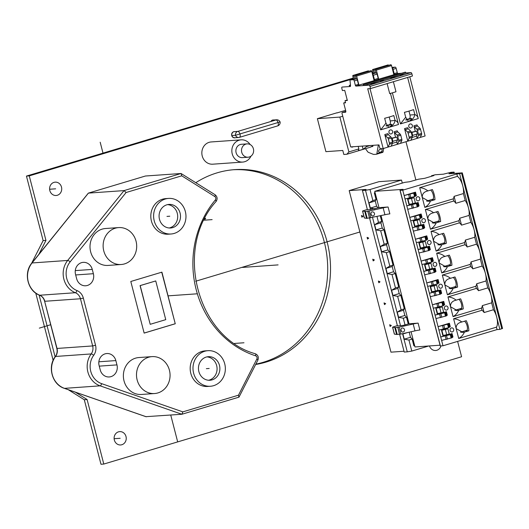 <?xml version="1.0" encoding="UTF-8"?>
<svg xmlns="http://www.w3.org/2000/svg" width="529" height="529" viewBox="0 0 529 529"><rect width="100%" height="100%" fill="white"/><g stroke="black" fill="none" stroke-linecap="round" stroke-linejoin="round"><path stroke-width="0.79" d="M456.818 173.955L459.628 173.757L462.174 172.864L448.969 173.776L453.948 172.104L450.959 172.315L443.315 174.193L435.175 174.768L431.505 175.74L433.846 175.575L424.708 178.319L418.545 179.199L409.618 181.745L404.705 182.36L374.757 191.339L403.072 189.342L400.003 190.334L402.754 190.169L456.818 173.955L457.44 176.355L419.715 187.669L422.261 197.529L428.966 201.258L430.52 201.013C429.31 203.771 427.406 205.893 424.807 207.381L422.261 197.529C422.069 194.017 423.888 191.829 427.73 190.949L427.908 190.903C425.481 188.965 422.75 187.888 419.715 187.669M502.424 328.476L499.872 329.369L497.062 329.574L443.004 345.781L402.754 190.169M443.004 345.781L440.247 345.953L400.003 190.334M440.049 345.192L415.001 346.958L411.073 331.762M420.952 218.232L420.059 214.787L409.796 217.393L421.144 213.994L420.41 214.271L421.302 217.717L420.952 218.232L410.689 220.831M418.161 202.462L406.814 205.867L416.349 203.546L418.161 202.462L419.047 205.907L417.97 206.7L407.707 209.305M415.298 196.378L414.405 192.94L404.149 195.545L415.49 192.139L414.762 192.424L415.649 195.862L415.298 196.378L405.035 198.983M424.807 207.381L453.201 198.864L453.756 201.007L425.362 209.524L427.915 219.376L434.613 223.106L436.174 222.861C434.957 225.618 433.053 227.741 430.461 229.229L427.915 219.376C427.716 215.872 429.541 213.676 433.377 212.797L433.562 212.757C431.128 210.82 428.397 209.742 425.362 209.524M430.461 229.229L458.848 220.719L459.403 222.854L431.016 231.371L433.562 241.224L440.267 244.96L441.827 244.715C440.611 247.473 438.706 249.595 436.114 251.083L433.562 241.224C433.37 237.719 435.188 235.524 439.03 234.645L439.209 234.605C436.782 232.667 434.051 231.59 431.016 231.371M436.114 251.083L464.502 242.566L465.057 244.709L436.663 253.219L439.215 263.078L445.914 266.808L447.474 266.563C446.264 269.321 444.36 271.443 441.761 272.931L439.215 263.078C439.017 259.567 440.842 257.378 444.677 256.499L444.863 256.453C442.436 254.515 439.698 253.437 436.663 253.219M441.761 272.931L470.155 264.414L470.704 266.556L442.317 275.073L444.863 284.926L451.568 288.655L453.128 288.411C451.911 291.168 450.007 293.291 447.415 294.779L444.863 284.926C444.671 281.421 446.496 279.226 450.331 278.347L450.51 278.307C448.083 276.369 445.352 275.292 442.317 275.073M447.415 294.779L475.802 286.268L476.358 288.404L447.964 296.921L450.516 306.774L457.215 310.51L458.775 310.265C457.565 313.023 455.661 315.145 453.062 316.633L450.516 306.774C450.324 303.269 452.143 301.074 455.978 300.194L456.163 300.155C453.737 298.217 451.006 297.139 447.964 296.921M453.062 316.633L481.456 308.116L482.005 310.258L453.618 318.769L456.163 328.628L462.868 332.357L464.429 332.113C463.212 334.87 461.308 336.993 458.716 338.481L456.163 328.628C455.972 325.117 457.797 322.928 461.632 322.049L461.817 322.002C459.384 320.065 456.653 318.987 453.618 318.769M458.716 338.481L496.44 327.167L497.062 329.574M452.064 333.561L440.723 336.966L450.252 334.645L452.064 333.561L452.956 337.006L451.872 337.8L441.609 340.405M449.2 327.477L448.314 324.039L438.052 326.644L449.392 323.239L448.665 323.523L449.557 326.968L449.2 327.477L438.944 330.083M446.416 311.713L435.069 315.119L444.605 312.798L446.416 311.713L447.303 315.152L446.225 315.952L435.962 318.557M443.553 305.63L442.661 302.191L432.398 304.79L443.745 301.391L443.018 301.675L443.904 305.114L443.553 305.63L433.291 308.235M440.763 289.866L429.422 293.264L438.951 290.943L440.763 289.866L441.655 293.304L440.571 294.104L430.308 296.709M437.9 283.782L437.014 280.337L426.751 282.942L438.091 279.543L437.364 279.821L438.257 283.266L437.9 283.782L427.637 286.387M435.109 268.011L423.769 271.417L433.304 269.096L435.109 268.011L436.002 271.456L434.917 272.25L424.661 274.855M432.253 261.928L431.36 258.489L421.097 261.095L432.444 257.689L431.71 257.973L432.603 261.419L432.253 261.928L421.99 264.533M429.462 246.164L418.115 249.569L423.941 248.359L428.378 246.964L429.462 246.164L430.348 249.602L429.27 250.402L419.008 253.007M426.599 240.08L425.713 236.642L415.45 239.24L426.791 235.841L426.063 236.126L426.949 239.564L426.599 240.08L416.336 242.685M423.808 224.316L412.468 227.715L422.003 225.394L423.808 224.316L424.701 227.754L423.617 228.554L413.354 231.16M427.505 243.042A2.043 1.851 -94 0 1 430.97 241.687A2.043 1.851 -94 0 1 429.793 244.477A2.043 1.851 -94 0 1 427.505 243.042M431.373 286.235L436.63 285.111L437.966 290.269L435.4 291.043L434.064 285.878L436.63 285.111M444.453 308.592A2.043 1.851 -94 0 1 447.924 307.237A2.043 1.851 -94 0 1 446.747 310.027A2.043 1.851 -94 0 1 444.453 308.592M441.867 330.261L445.775 328.959L447.931 328.807L449.266 333.971L446.701 334.738L443.203 335.426L441.867 330.261L447.931 328.807M450.106 330.446A2.043 1.851 -94 0 1 453.571 329.084A2.043 1.851 -94 0 1 452.394 331.881A2.043 1.851 -94 0 1 450.106 330.446M437.027 308.083L442.284 306.959L437.014 308.043M438.805 286.744A2.043 1.851 -94 0 1 442.27 285.382A2.043 1.851 -94 0 1 441.093 288.179A2.043 1.851 -94 0 1 438.805 286.744M424.913 264.712L428.821 263.409L430.976 263.257L432.312 268.421L429.753 269.188L426.248 269.876L424.913 264.712L430.976 263.257M436.716 263.826A2.043 1.851 -94 0 1 434.937 266.404A2.043 1.851 -94 0 1 434.289 262.437A2.043 1.851 -94 0 1 436.716 263.826M419.259 242.864L425.329 241.409L426.665 246.574L420.595 248.022L419.259 242.864L418.889 242.89L420.072 242.533M420.059 242.494L425.329 241.409M413.612 221.016L419.676 219.561L421.011 224.719L414.948 226.174L413.612 221.016L413.235 221.043L414.419 220.686M414.412 220.646L419.676 219.561M407.958 199.162L407.588 199.188L408.924 204.353L409.294 204.326L407.958 199.162L411.463 198.481L412.799 203.639L415.364 202.871L414.028 197.707L408.772 198.831M416.197 199.34A2.043 1.851 -94 0 1 419.669 197.985A2.043 1.851 -94 0 1 418.492 200.782A2.043 1.851 -94 0 1 416.197 199.34M421.851 221.195A2.043 1.851 -94 0 1 425.316 219.833A2.043 1.851 -94 0 1 424.146 222.63A2.043 1.851 -94 0 1 421.851 221.195M421.144 213.994L422.03 217.432L421.302 217.717M420.059 214.787L420.41 214.271M415.49 192.139L416.383 195.585L415.649 195.862M414.405 192.94L414.762 192.424M459.628 173.757L499.872 329.369M457.44 176.355A11.149 4.602 73.3 0 1 462.796 186.016A11.149 4.602 73.3 0 1 463.417 193.568L465.209 200.491L455.872 203.295A11.149 4.602 73.3 0 0 453.756 201.007M458.848 220.719A11.149 4.602 73.3 0 0 459.734 218.219L469.064 215.415L470.856 222.345A11.149 4.602 73.3 0 1 474.096 229.712A11.149 4.602 73.3 0 1 474.718 237.27L476.51 244.193A11.149 4.602 73.3 0 1 479.75 251.566A11.149 4.602 73.3 0 1 480.365 259.117L471.035 261.915A11.149 4.602 73.3 0 1 470.155 264.414M476.51 244.193L467.173 246.99A11.149 4.602 73.3 0 0 465.057 244.709M444.863 256.453L449.306 255.123A11.149 4.602 -106.7 0 1 451.925 265.227L447.474 266.563M480.365 259.117L482.157 266.041A11.149 4.602 73.3 0 1 485.404 273.414A11.149 4.602 73.3 0 1 486.019 280.972L476.682 283.769A11.149 4.602 73.3 0 1 475.802 286.268M482.157 266.041L472.827 268.844A11.149 4.602 73.3 0 0 470.704 266.556M450.51 278.307L454.96 276.971A11.149 4.602 -106.7 0 1 457.572 287.082L453.128 288.411M486.019 280.972L487.811 287.895A11.149 4.602 73.3 0 1 491.051 295.261A11.149 4.602 73.3 0 1 491.672 302.819L482.336 305.617A11.149 4.602 73.3 0 1 481.456 308.116M487.811 287.895L478.474 290.692A11.149 4.602 73.3 0 0 476.358 288.404M456.163 300.155L460.607 298.819A11.149 4.602 -106.7 0 1 463.225 308.929L458.775 310.265M491.672 302.819L493.458 309.743A11.149 4.602 73.3 0 1 496.705 317.116A11.149 4.602 73.3 0 1 496.44 327.167M493.458 309.743L484.128 312.546A11.149 4.602 73.3 0 0 482.005 310.258M461.817 322.002L466.261 320.673A11.149 4.602 -106.7 0 1 468.873 330.777L464.429 332.113M460.435 332.192L467.133 330.182M468.873 330.777L466.188 330.969A5.237 2.162 73.3 0 0 466.386 330.936A5.237 2.162 73.3 0 0 467.259 326.525A5.237 2.162 73.3 0 0 464.528 321.189M450.179 264.632L443.481 266.642M451.925 265.227L449.24 265.419A5.237 2.162 73.3 0 0 449.438 265.386A5.237 2.162 73.3 0 0 450.305 260.976A5.237 2.162 73.3 0 0 447.574 255.639M455.833 286.48L449.134 288.49M457.572 287.082L454.887 287.267A5.237 2.162 73.3 0 0 455.085 287.234A5.237 2.162 73.3 0 0 455.958 282.823A5.237 2.162 73.3 0 0 453.227 277.494M461.48 308.334L454.781 310.338M463.225 308.929L460.541 309.121A5.237 2.162 73.3 0 0 460.739 309.081A5.237 2.162 73.3 0 0 461.605 304.678A5.237 2.162 73.3 0 0 458.874 299.341M438.878 220.93L432.18 222.94M436.174 222.861L440.624 221.532L437.939 221.717A5.237 2.162 73.3 0 0 438.131 221.684A5.237 2.162 73.3 0 0 439.004 217.274A5.237 2.162 73.3 0 0 436.273 211.944M440.624 221.532A11.149 4.602 -106.7 0 0 438.005 211.421L433.562 212.757M465.209 200.491A11.149 4.602 73.3 0 1 468.449 207.864A11.149 4.602 73.3 0 1 469.064 215.415M463.417 193.568L454.08 196.365L455.872 203.295M454.08 196.365A11.149 4.602 73.3 0 1 453.201 198.864M427.908 190.903L432.358 189.574A11.149 4.602 -106.7 0 1 434.97 199.678L430.52 201.013M433.225 199.083L426.526 201.093M434.97 199.678L432.286 199.869A5.237 2.162 73.3 0 0 432.484 199.83A5.237 2.162 73.3 0 0 433.357 195.426A5.237 2.162 73.3 0 0 430.619 190.09M470.856 222.345L461.526 225.142A11.149 4.602 73.3 0 0 459.403 222.854M439.209 234.605L443.659 233.269A11.149 4.602 -106.7 0 1 446.271 243.38L441.827 244.715M474.718 237.27L465.381 240.067A11.149 4.602 73.3 0 1 464.502 242.566M465.381 240.067L467.173 246.99M444.532 242.778L437.827 244.788M446.271 243.38L443.586 243.571A5.237 2.162 73.3 0 0 443.785 243.532A5.237 2.162 73.3 0 0 444.658 239.121A5.237 2.162 73.3 0 0 441.92 233.792M459.734 218.219L461.526 225.142M482.336 305.617L484.128 312.546M476.682 283.769L478.474 290.692M471.035 261.915L472.827 268.844M449.392 323.239L450.285 326.684L449.557 326.968M448.314 324.039L448.665 323.523M443.745 301.391L444.631 304.83L443.904 305.114M442.661 302.191L443.018 301.675M438.091 279.543L438.984 282.982L438.257 283.266M437.014 280.337L437.364 279.821M432.444 257.689L433.33 261.134L432.603 261.419M431.36 258.489L431.71 257.973M426.791 235.841L427.683 239.28L426.949 239.564M425.713 236.642L426.063 236.126M430.566 286.566L430.189 286.592L431.525 291.75L431.895 291.724L430.566 286.566L434.064 285.878M435.4 291.043L431.895 291.724M430.189 286.592L431.36 286.196M441.49 330.288L442.826 335.452L443.203 335.426M446.701 334.738L445.365 329.58M442.284 306.959L443.613 312.123L441.054 312.89L439.718 307.726M441.054 312.89L437.549 313.571L436.213 308.414M435.836 308.44L437.172 313.598L437.549 313.571M424.536 264.738L425.871 269.902L426.248 269.876M429.753 269.188L428.417 264.031M424.099 247.341L422.764 242.176M418.889 242.89L420.224 248.048L420.595 248.022M418.446 225.493L417.116 220.328M413.235 221.043L414.571 226.2L414.948 226.174M411.463 198.481L414.028 197.707M412.799 203.639L409.294 204.326M407.588 199.188L408.758 198.792M431.505 175.74L431.631 176.236M381.039 215.627L409.01 323.774L403.098 325.414L400.506 325.692L372.542 217.545M374.757 191.339L378.976 207.639L370.472 209.557L365.493 190.288L370.009 189.521L372.866 200.557L368.997 202.871L370.346 208.076L374.79 208.895M367.338 209.438L362.729 210.965L364.765 211.448A8.92 0.747 -14.5 0 0 365.407 211.448L368.984 211.064L383.155 207.871A8.92 0.747 165.5 0 1 388.081 206.998L378.976 207.639M397.372 325.566L392.763 327.094L394.799 327.577A8.92 0.747 -14.5 0 0 395.441 327.577L399.018 327.193L413.189 323.999A8.92 0.747 165.5 0 1 418.115 323.133L409.01 323.774M388.081 206.998L389.86 213.881A8.92 0.747 -14.5 0 0 384.933 214.754L367.186 218.325A8.92 0.747 165.5 0 1 366.544 218.325L364.322 217.994L362.544 211.111M370.829 212.962A2.043 1.904 62.8 0 1 373.5 212.162A2.043 1.904 62.8 0 1 374.241 215.038A2.043 1.904 62.8 0 1 371.477 215.468L370.829 212.962A1.574 0.549 77.3 0 0 370.935 214.324A1.574 0.549 77.3 0 0 371.477 215.468M369.592 218.153L397.458 325.904L400.506 325.692M376.998 216.54L378.513 222.405L374.651 224.719L380.906 222.841L382.255 228.045L383.889 229.831L387.373 243.294L384.166 244.253L380.298 246.574L386.56 244.696L387.902 249.9L389.542 251.678L393.027 265.141L389.813 266.107L385.952 268.421L392.207 266.543L393.556 271.747L395.196 273.533L398.674 286.996L395.467 287.955L391.599 290.269L392.948 295.473L397.636 296.346L401.114 309.809L397.253 312.123L403.515 310.245L404.857 315.449L406.497 317.228L408.249 323.999M383.889 229.831L380.682 230.796L375.993 229.923L374.651 224.719M380.682 230.796L384.166 244.253M389.542 251.678L386.335 252.644L381.647 251.778L380.298 246.574M386.335 252.644L389.813 266.107M395.196 273.533L391.982 274.491L387.294 273.625L385.952 268.421M391.982 274.491L395.467 287.955M406.497 317.228L403.29 318.193L398.595 317.327L397.253 312.123M403.29 318.193L405.035 324.965M403.891 333.376L402.9 333.971L404.249 339.175L408.937 340.041L412.144 339.082L413.89 345.814L414.65 345.582M402.576 333.673L407.27 351.838L411.793 351.077L408.937 340.041M365.493 190.288L362.438 190.506L367.424 209.775L370.472 209.557M407.27 351.838L404.222 352.056L399.626 334.288M362.438 190.506L366.055 189.422L349.186 190.612L390.964 352.162L404.011 351.243M418.115 323.133L419.894 330.01A8.92 0.747 -14.5 0 0 414.967 330.883L400.797 334.077L397.219 334.46A8.92 0.747 165.5 0 1 396.578 334.46L394.356 334.123L392.578 327.239M411.793 351.077L428.761 345.986M367.093 237.342L368.72 238.11L367.543 239.075L367.093 237.342M389.694 324.746L391.328 325.507L390.144 326.472L389.694 324.746M384.047 302.892L385.674 303.659L384.49 304.625L384.047 302.892M378.394 281.044L380.02 281.812L378.843 282.77L378.394 281.044M372.74 259.19L374.373 259.957L373.19 260.923L372.74 259.19M361.439 215.495L363.073 216.255L361.889 217.221L361.439 215.495M370.009 189.521L401.511 180.078L379.015 181.665L349.186 190.612M255.666 364.488A98.09 88.945 86 0 0 266.008 362.107A98.09 88.945 86 0 0 329.124 251.44A98.09 88.945 86 0 0 234.631 169.637A98.09 88.945 86 0 0 217.069 172.857A98.09 88.945 86 0 0 195.829 182.67M38.855 254.363L45.95 240.397L43.133 240.596L26.45 176.078L29.26 175.879L45.95 240.397M373.209 72.724L372.158 73.042M353.451 78.649L29.26 175.879M75.323 392.154L87.106 399.54L103.79 464.059L461.592 356.751L457.618 341.397M415.88 179.999L405.981 141.719M53.991 182.366A6.685 6.064 86 0 0 49.686 189.911A6.685 6.064 86 0 0 56.127 195.492A6.685 6.064 86 0 0 57.324 195.274A6.685 6.064 86 0 0 61.629 187.729A6.685 6.064 86 0 0 55.188 182.148A6.685 6.064 86 0 0 53.991 182.366M429.469 345.933A6.685 6.064 86 0 0 435.665 350.482A6.685 6.064 86 0 0 436.861 350.264A6.685 6.064 86 0 0 440.974 345.926M118.509 431.836A6.685 6.064 86 0 0 114.204 439.381A6.685 6.064 86 0 0 120.645 444.962A6.685 6.064 86 0 0 121.842 444.737A6.685 6.064 86 0 0 126.147 437.192A6.685 6.064 86 0 0 119.706 431.618A6.685 6.064 86 0 0 118.509 431.836M250.131 144.536A11.149 10.111 86 0 0 241.164 139.835L211.164 141.951A11.149 10.111 86 0 0 209.167 142.314A11.149 10.111 86 0 0 201.999 154.891A11.149 10.111 86 0 0 212.731 164.188L242.732 162.072A11.149 10.111 86 0 0 244.729 161.702A11.149 10.111 86 0 0 250.951 156.154M273.764 119.99A3.121 2.83 86 0 0 270.874 121.498M234.869 131.655A3.121 2.83 86 0 0 231.662 135.245A3.121 2.83 86 0 0 235.293 137.725M345.602 110.33L337.013 112.928M336.98 112.789L317.38 118.668L325.91 151.658L342.785 150.467L343.817 154.468L346.865 154.25L348.889 151.922L339.876 117.081L317.38 118.668M145.951 416.667L181.883 414.26L100.113 385.839L64.485 388.359L146.262 416.773M87.106 399.54L84.29 399.739L68.294 389.714M84.29 399.739L100.979 464.257L103.79 464.059M373.051 72.129L372.006 72.44M353.293 78.054L26.45 176.078M31.522 263.462L43.133 240.596M53.151 360.342L35.767 293.126M55.115 356.87L39.12 295.03M233.223 169.749A98.09 88.945 -94 0 1 326.433 252.406A98.09 88.945 -94 0 1 263.197 362.305A98.09 88.945 -94 0 1 255.838 364.144M214.794 196.537A2.228 0.787 -57.9 0 0 215.038 194.712L181.063 173.499L181.751 175.826L214.794 196.537A2.228 2.023 -94 0 1 215.31 199.988A94.969 86.115 86 0 0 255.606 355.819A2.228 2.023 -94 0 1 256.823 359.059A2.228 0.516 -153.1 0 1 257.874 360.137L238.982 397.147L181.883 414.26L182.836 411.873L238.48 395.183L238.903 397.16L182.055 414.207M168.539 198.415L165.722 198.613A17.834 16.174 86 0 0 162.529 199.202A17.834 16.174 86 0 0 151.056 219.323A17.834 16.174 86 0 0 168.235 234.195L171.052 233.997A17.834 16.174 -94 0 1 153.866 219.125A17.834 16.174 -94 0 1 165.346 199.003A17.834 16.174 -94 0 1 168.539 198.415A17.834 16.174 -94 0 1 185.719 213.286A17.834 16.174 -94 0 1 174.246 233.408A17.834 16.174 -94 0 1 171.052 233.997M76.652 278.723A9.588 8.695 86 0 0 85.685 285.772A9.588 8.695 86 0 0 87.404 285.462A9.588 8.695 86 0 0 93.375 273.705L92.264 269.406A9.588 8.695 86 0 0 83.225 262.351A9.588 8.695 86 0 0 75.541 274.419L76.652 278.723M207.917 350.681L205.1 350.879A17.834 16.174 86 0 0 201.906 351.461A17.834 16.174 86 0 0 190.433 371.583A17.834 16.174 86 0 0 207.613 386.454L210.43 386.256A17.834 16.174 -94 0 1 193.244 371.384A17.834 16.174 -94 0 1 204.723 351.263A17.834 16.174 -94 0 1 207.917 350.681A17.834 16.174 -94 0 1 225.096 365.552A17.834 16.174 -94 0 1 213.623 385.674A17.834 16.174 -94 0 1 210.43 386.256M116.955 364.891L115.844 360.586A9.588 8.695 86 0 0 106.805 353.537A9.588 8.695 86 0 0 105.092 353.848A9.588 8.695 86 0 0 99.121 365.605L100.232 369.903A9.588 8.695 86 0 0 109.272 376.959A9.588 8.695 86 0 0 116.955 364.891L99.26 366.141M151.982 356.625L138.856 357.551A18.502 16.776 86 0 0 135.543 358.159A18.502 16.776 86 0 0 123.634 379.035A18.502 16.776 86 0 0 141.461 394.462L154.587 393.536A18.502 16.776 86 0 0 157.9 392.928A18.502 16.776 86 0 0 169.802 372.052A18.502 16.776 86 0 0 151.982 356.625A18.502 16.776 86 0 0 148.662 357.234A18.502 16.776 86 0 0 136.76 378.109A18.502 16.776 86 0 0 154.587 393.536M118.608 227.589L105.483 228.515A18.502 16.776 86 0 0 102.17 229.123A18.502 16.776 86 0 0 90.267 249.999A18.502 16.776 86 0 0 108.088 265.426L121.214 264.5A18.502 16.776 86 0 0 124.527 263.898A18.502 16.776 86 0 0 136.429 243.016A18.502 16.776 86 0 0 118.608 227.589A18.502 16.776 86 0 0 115.296 228.197A18.502 16.776 86 0 0 103.386 249.073A18.502 16.776 86 0 0 121.214 264.5M161.914 272.151L130.795 281.481L144.146 333.098L175.258 323.768L161.914 272.151M181.751 175.826L126.107 192.51L124.037 190.599L88.416 193.111L32.057 262.959L67.686 260.447L124.037 190.599L181.063 173.499L145.435 176.012L88.336 193.131L145.435 176.012M31.846 263.052A2.228 0.674 38.9 0 1 32.057 262.959A20.062 18.191 86 0 0 39.728 295.235A2.228 0.86 111.8 0 1 39.569 295.215C27.614 290.983 23.289 272.838 31.846 263.052L88.336 193.131M172.738 227.602A11.817 10.712 86 0 0 180.343 214.271A11.817 10.712 86 0 0 168.963 204.419A11.817 10.712 86 0 0 166.847 204.809A11.817 10.712 86 0 0 159.242 218.14A11.817 10.712 86 0 0 170.622 227.992A11.817 10.712 86 0 0 172.738 227.602M167.561 204.624A11.817 10.712 -94 0 1 177.632 215.243A11.817 10.712 -94 0 1 169.928 227.801A11.817 10.712 -94 0 1 169.214 227.986M212.116 379.868A11.817 10.712 86 0 0 219.72 366.537A11.817 10.712 86 0 0 208.34 356.685A11.817 10.712 86 0 0 206.224 357.068A11.817 10.712 86 0 0 198.62 370.399A11.817 10.712 86 0 0 210.006 380.252A11.817 10.712 86 0 0 212.116 379.868M206.938 356.883A11.817 10.712 -94 0 1 217.009 367.51A11.817 10.712 -94 0 1 209.305 380.067A11.817 10.712 -94 0 1 208.591 380.252M175.258 323.768L161.735 272.204M144.139 333.058L175.073 323.781M150.203 324.317L140.059 285.614L155.744 280.939L165.756 319.655L150.203 324.317L140.192 285.607L155.744 280.939M241.164 139.835A11.149 10.111 86 0 0 239.168 140.198A11.149 10.111 86 0 0 231.993 152.775A11.149 10.111 86 0 0 242.732 162.072M247.103 143.881L241.475 144.278A6.685 6.064 86 0 0 240.278 144.503A6.685 6.064 86 0 0 235.974 152.048A6.685 6.064 86 0 0 242.421 157.622L248.041 157.225A6.685 6.064 86 0 0 249.238 157.007A6.685 6.064 86 0 0 253.543 149.462A6.685 6.064 86 0 0 247.103 143.881A6.685 6.064 86 0 0 245.906 144.1A6.685 6.064 86 0 0 241.601 151.651A6.685 6.064 86 0 0 248.041 157.225M273.685 119.997A3.121 2.83 86 0 0 273.083 119.964M234.631 137.851A3.121 2.83 86 0 0 235.22 137.732M234.797 131.661A3.121 2.83 86 0 0 234.188 131.622M401.511 180.078L402.291 183.08M378.162 207.884L376.602 206.198L375.259 200.994L376.073 199.592L374.334 192.86L375.094 192.635M376.073 199.592L372.866 200.557M413.136 339.737L412.329 339.797M414.564 345.265L413.757 345.325M412.144 339.082L410.511 337.297L404.249 339.175M402.9 333.971L407.859 332.483M410.511 337.297L409.188 332.186M398.674 286.996L397.861 288.391L399.21 293.595L400.843 295.38L404.328 308.843L403.515 310.245M393.027 265.141L392.207 266.543M387.373 243.294L386.56 244.696M380.265 215.806L381.72 221.446L380.906 222.841M404.857 315.449L398.595 317.327M404.328 308.843L401.114 309.809M400.843 295.38L397.636 296.346M399.21 293.595L392.948 295.473M391.599 290.269L397.861 288.391M393.556 271.747L387.294 273.625M387.902 249.9L381.647 251.778M382.255 228.045L375.993 229.923M381.72 221.446L378.513 222.405M376.602 206.198L370.346 208.076M368.997 202.871L375.259 200.994M375.636 197.899L376.436 197.839M382.09 219.694L381.283 219.747M384.881 230.485L384.074 230.545M387.737 241.541L386.937 241.601M390.534 252.34L389.728 252.393M393.391 263.389L392.584 263.449M396.181 274.187L395.381 274.247M399.045 285.243L398.238 285.296M401.835 296.035L401.028 296.095M404.692 307.091L403.885 307.151M407.482 317.889L406.682 317.942M342.739 116.221L339.876 117.081M353.517 146.705L351.858 147.207L351.759 146.831M358.206 146.374L358.86 148.927L358.391 150.705L363.099 149.29L366.445 146.652L370.194 145.528M348.889 151.922L358.86 148.927M346.865 154.25L370.512 147.161L372.912 145.958M372.852 145.343A1.336 0.555 73.3 0 1 372.647 146.54A1.336 0.555 73.3 0 1 372.568 146.546L371.08 146.507M365.486 148.669L367.576 151.578A3.346 1.382 -106.7 0 0 368.475 152.398L373.13 154.263A8.92 3.683 -106.7 0 0 374.023 154.422L376.37 154.256A2.228 0.919 -106.7 0 0 376.456 154.243A2.228 0.919 -106.7 0 0 376.873 153.582L378.354 144.953M383.664 148.411L383.095 151.717A2.228 0.919 73.3 0 1 382.679 152.378A2.228 0.919 73.3 0 1 382.593 152.392L376.536 154.21M378.982 151.988A2.228 2.228 0 0 0 379.253 152.094A1.574 1.104 9.8 0 1 379.015 152.008A2.043 1.19 -35.6 0 1 378.982 151.988A2.043 1.19 -35.6 0 1 379.65 149.595A2.043 1.19 -35.6 0 1 382.136 149.727A2.228 2.228 0 0 1 379.835 152.2A1.574 1.104 9.8 0 0 380.477 152.121M379.769 152.193L379.273 152.107M350.674 146.91L378.982 144.913L379.65 147.492A1.336 0.555 -106.7 0 0 380.549 148.742L383.175 148.556L367.715 88.773L370.525 88.574L369.969 86.419A1.336 0.555 -106.7 0 0 369.07 85.169L364.012 85.526A0.893 0.37 -106.7 0 0 363.377 84.7A0.893 0.37 -106.7 0 0 363.258 85.579L355.944 86.095A0.893 0.37 73.3 0 1 355.349 85.262L354.238 80.963A1.336 0.555 -106.7 0 0 353.339 79.714L350.35 79.925A1.336 0.555 -106.7 0 0 350.304 79.932A1.336 0.555 -106.7 0 0 350.046 80.811L350.515 85.612A1.336 0.555 73.3 0 1 350.258 86.492A1.336 0.555 73.3 0 1 350.211 86.505L342.071 87.073A1.336 0.555 -106.7 0 0 342.025 87.087A1.336 0.555 -106.7 0 0 341.846 88.409L342.402 90.558L344.743 90.393L347.355 100.497L345.014 100.662L345.569 102.818L343.698 102.95L345.754 110.905A1.336 0.555 73.3 0 1 345.576 112.227A1.336 0.555 73.3 0 1 345.523 112.234L342.336 112.459A1.336 0.555 -106.7 0 0 342.289 112.472A1.336 0.555 -106.7 0 0 342.111 113.788L350.674 146.91M409.79 76.798L425.098 135.979L383.175 148.556M363.377 84.7L405.3 72.129A0.893 0.37 73.3 0 1 405.935 72.956L411 72.599A1.336 0.555 73.3 0 1 411.893 73.848L412.448 75.997L370.525 88.574M392.181 67.375A1.336 0.555 73.3 0 1 392.227 67.355A1.336 0.555 73.3 0 1 392.28 67.348L395.269 67.137A1.336 0.555 73.3 0 1 396.161 68.386L397.272 72.691A0.893 0.37 -106.7 0 0 397.874 73.524L401.498 73.266M343.698 102.95L345.47 102.414M347.229 100.001L345.014 100.662M378.671 79.198L394.76 74.457A0.893 0.37 73.3 0 1 394.165 73.624L393.054 69.319A1.336 0.555 -106.7 0 0 392.168 68.069L395.269 67.137M373.124 73.095A1.336 0.555 73.3 0 1 373.17 73.075A1.336 0.555 73.3 0 1 373.223 73.062L376.212 72.85A1.336 0.555 73.3 0 1 377.104 74.106L378.215 78.404L374.406 79.548A0.893 0.37 73.3 0 0 375.001 80.382L358.913 85.123M364.012 85.526L405.935 72.956M389.688 77.869L400.387 74.662L402.589 74.503A6.13 0.516 165.5 0 1 403.177 74.602A6.13 0.516 165.5 0 1 398.482 76.308A6.13 0.516 165.5 0 1 391.896 77.71L389.688 77.869M369.936 83.794L380.629 80.587L382.831 80.428A6.13 0.516 165.5 0 1 383.419 80.527A6.13 0.516 165.5 0 1 378.731 82.233A6.13 0.516 165.5 0 1 372.138 83.642L369.936 83.794M393.378 81.717L395.976 91.762L389.714 93.64L387.116 83.595M392.392 92.833L400.433 123.912L405.69 117.259L404.421 112.346A11.149 0.939 165.5 0 0 413.559 109.602L414.835 114.522C416.713 115.289 417.857 116.638 418.254 118.569L407.621 77.446L418.181 118.278M398.423 124.203L390.462 93.415L398.496 124.494L380.675 129.836L370.009 88.608M418.254 118.569L400.433 123.912M416.468 135.841L417.123 138.373L418.479 135.497A1.336 0.555 -106.7 0 0 418.472 134.359L417.414 130.26A1.336 0.555 -106.7 0 0 416.845 129.162L414.452 126.927A1.336 0.555 73.3 0 1 413.883 125.829L415.278 131.238M410.623 131.027L407.509 131.959A1.336 0.555 -106.7 0 1 408.077 133.057L409.142 137.156A1.336 0.555 -106.7 0 1 409.148 138.294L407.793 141.17L404.546 128.626A1.336 0.555 73.3 0 0 405.115 129.724L408.229 128.792L410.623 131.027A1.336 0.555 73.3 0 1 411.192 132.124L412.25 136.224A1.336 0.555 73.3 0 1 412.256 137.361L410.901 140.238M396.71 141.765L397.372 144.298L398.727 141.422A1.336 0.555 -106.7 0 0 398.714 140.284L397.656 136.184A1.336 0.555 -106.7 0 0 397.087 135.087L394.694 132.852A1.336 0.555 73.3 0 1 394.125 131.754L395.52 137.163M390.865 136.951L387.75 137.884A1.336 0.555 -106.7 0 1 388.326 138.982L389.384 143.081A1.336 0.555 -106.7 0 1 389.39 144.219L388.035 147.095L384.788 134.551A1.336 0.555 73.3 0 0 385.363 135.649L388.471 134.716L390.865 136.951A1.336 0.555 73.3 0 1 391.434 138.049L392.492 142.149A1.336 0.555 73.3 0 1 392.505 143.286L391.149 146.163M411.225 132.263L416.614 131.146L411.311 132.587M410.054 124.004A2.043 1.851 -94 0 1 412.349 126.55A2.043 1.851 -94 0 1 408.785 126.51A2.043 1.851 86 0 1 410.054 124.004M391.473 138.188L396.856 137.071L391.553 138.512M392.591 132.481A2.043 1.851 86 0 1 391.321 133.87A2.043 1.851 -94 0 1 390.124 129.989A2.043 1.851 -94 0 1 392.591 131.364A2.043 1.851 86 0 1 392.591 132.481A2.228 2.228 0 0 0 392.492 131.073M398.496 124.494C398.099 122.563 396.955 121.214 395.077 120.447L390.223 120.929L389.218 117.028M388.617 127.344L389.589 127.165C392.71 125.737 394.528 123.548 395.051 120.586M395.077 120.447L393.801 115.527A11.149 0.939 165.5 0 1 384.662 118.271L385.939 123.191L380.675 129.836M386.044 125.671L389.999 124.48A5.237 4.748 86 0 0 390.223 120.929M380.358 81.764L380.629 80.587M389.999 124.48L391.89 124.348L386.216 126.054M388.689 127.337L385.939 123.191M388.326 127.344A5.237 4.748 86 0 0 391.89 124.348M414.835 114.522L414.809 114.661C414.286 117.617 412.468 119.812 409.34 121.24L408.448 121.412L405.69 117.259M408.084 121.419A5.237 4.748 86 0 0 411.641 118.423L405.968 120.129M414.809 114.661L409.982 115.005A5.237 4.748 86 0 1 409.757 118.556L411.641 118.423M409.982 115.005L408.97 111.103M409.757 118.556L405.803 119.746M400.116 75.839L400.387 74.662M413.883 125.829L416.991 124.897A1.336 0.555 -106.7 0 0 417.566 125.995L419.953 128.23A1.336 0.555 73.3 0 1 420.522 129.327L421.587 133.427A1.336 0.555 73.3 0 1 421.593 134.564L420.238 137.441M404.546 128.626L407.661 127.694A1.336 0.555 -106.7 0 0 408.229 128.792M407.509 131.959L405.115 129.724M394.125 131.754L397.233 130.822A1.336 0.555 -106.7 0 0 397.808 131.919L400.195 134.154A1.336 0.555 73.3 0 1 400.77 135.252L401.828 139.352A1.336 0.555 73.3 0 1 401.835 140.489L400.479 143.366M384.788 134.551L387.902 133.619A1.336 0.555 -106.7 0 0 388.471 134.716M387.75 137.884L385.363 135.649M416.614 131.146L417.348 133.976L416.297 136.204L412.23 137.421M412.263 136.264L412.68 135.378L411.946 132.541M417.348 133.976L412.68 135.378M392.505 142.189L392.921 141.303L392.187 138.466M396.856 137.071L397.59 139.901L392.921 141.303M397.59 139.901L396.545 142.129L392.472 143.346M353.365 79.019A1.336 0.555 73.3 0 1 353.412 79A1.336 0.555 73.3 0 1 353.465 78.986L356.453 78.775A1.336 0.555 73.3 0 1 357.346 80.031L358.464 84.329A0.893 0.37 -106.7 0 0 359.059 85.162L355.944 86.095M374.406 79.548L373.295 75.244A1.336 0.555 -106.7 0 0 372.409 73.994L376.212 72.85M378.215 78.404A0.893 0.37 -106.7 0 0 378.817 79.238L375.001 80.382M358.94 85.116L356.599 76.05A0.893 0.37 -106.7 0 0 355.997 75.217L355.786 75.23A1.118 0.463 -106.7 0 0 355.739 75.237A1.118 0.463 -106.7 0 0 355.541 76.11L355.977 78.814M374.109 80.567L371.761 71.501A0.893 0.37 73.3 0 0 371.166 70.668L355.997 75.217M353.537 78.986L352.843 76.315A0.893 0.37 -106.7 0 1 352.962 75.435L368.131 70.886A0.893 0.37 73.3 0 1 368.164 70.879L368.382 70.866A1.118 0.463 73.3 0 1 368.885 71.296M354.84 78.894L353.888 76.222A1.118 0.463 -106.7 0 0 353.213 75.416L352.995 75.429A0.893 0.37 -106.7 0 0 352.962 75.435M373.295 73.062L372.601 70.39A0.893 0.37 -106.7 0 1 372.72 69.511L387.889 64.961A0.893 0.37 73.3 0 1 387.922 64.955L388.141 64.941A1.118 0.463 73.3 0 1 388.643 65.371M393.867 74.642L391.52 65.576A0.893 0.37 73.3 0 0 390.924 64.743L375.755 69.292A0.893 0.37 -106.7 0 1 376.35 70.126L391.52 65.576M378.698 79.185L376.35 70.126M374.598 72.969L373.646 70.297A1.118 0.463 -106.7 0 0 372.971 69.491L372.753 69.504A0.893 0.37 -106.7 0 0 372.72 69.511M375.755 69.292L375.537 69.306A1.118 0.463 -106.7 0 0 375.497 69.312A1.118 0.463 -106.7 0 0 375.299 70.178L375.735 72.883M366.227 145.812L366.445 146.652M362.266 146.09L363.099 149.29M379.306 152.114L379.253 152.094A1.574 1.104 9.8 0 0 379.835 152.2L379.723 152.193M367.886 238.791L367.569 237.567M390.488 326.188L390.171 324.965M384.841 304.34L384.523 303.117M379.187 282.493L378.87 281.269M373.534 260.638L373.223 259.415M362.233 216.943L361.915 215.72M400.863 329.091A2.043 1.904 62.8 0 1 403.534 328.297A2.043 1.904 62.8 0 1 404.275 331.174A2.043 1.904 62.8 0 1 401.511 331.604L400.863 329.091A1.574 0.549 77.3 0 0 400.969 330.46A1.574 0.549 77.3 0 0 401.511 331.604M239.187 137.414L239.544 137.322A3.564 1.475 -106.7 0 0 240.073 134.247A3.564 1.475 -106.7 0 0 237.997 131.357L233.917 131.728A3.564 3.234 -94 0 0 233.673 131.754L237.647 131.463M238.969 137.454A3.564 3.234 -94 0 1 238.724 137.48A3.564 3.234 -94 0 1 235.498 135.279L279.788 122.001M239.544 137.322L277.659 125.895A3.564 1.475 -106.7 0 0 278.188 122.821A3.564 1.475 -106.7 0 0 276.112 119.924L272.567 120.09A3.564 3.234 -94 0 1 272.805 120.063L276.561 119.799A3.564 3.234 86 0 0 276.317 119.825M277.824 125.836A3.564 3.564 0 0 0 280.125 122.04L280.125 122.034A3.564 3.564 0 0 0 276.561 119.799M276.112 119.924L237.997 131.357M235.22 137.719A3.564 3.234 -94 0 1 234.975 137.745A3.564 3.234 -94 0 1 231.748 135.543L235.498 135.279A3.564 3.234 -94 0 1 237.422 131.49M231.748 135.543A3.564 3.234 -94 0 1 233.673 131.754M271.106 121.425A3.564 3.234 -94 0 1 272.567 120.09M100.179 142.215L103.155 153.721M170.741 415.047L177.684 441.9L170.741 415.047M168.043 295.856L197.423 293.787M39.305 328.132L50.691 324.72L39.305 328.132M195.697 281.23L359.885 231.986L195.697 281.23M242.474 267.416L278.102 264.897M234.539 343.44L243.975 342.772M209.173 368.468L206.356 368.667M166.979 216.407L169.796 216.209M49.607 189.25L55.657 188.82M204.009 220.196L212.122 219.628M120.176 438.29L114.125 438.713M204.518 219.171L205.278 219.112M205.675 218.345L204.908 218.398M440.379 345.966L400.129 190.354M414.333 216.506L415.219 219.945M419.332 215.072L420.218 218.51M416.515 219.628L415.622 216.182M417.427 202.746L418.32 206.191M417.97 206.7L417.077 203.262M416.349 203.546L417.242 206.984M413.533 208.095L412.64 204.657M411.35 204.981L412.236 208.419M408.679 194.659L409.572 198.097M413.678 193.224L414.571 196.662M410.861 197.773L409.968 194.335M461.572 173.175L501.816 328.787M464.244 332.152L461.493 332.351M466.571 330.856L466.188 330.969M449.624 265.307L449.24 265.419M447.296 266.603L444.539 266.801M455.271 287.154L454.887 287.267M452.943 288.457L450.192 288.649M460.924 309.002L460.541 309.121M458.597 310.305L455.839 310.497M438.316 221.605L437.939 221.717M435.989 222.901L433.238 223.099M430.341 201.053L427.591 201.251M432.669 199.757L432.286 199.869M441.642 244.755L438.891 244.947M443.97 243.452L443.586 243.571M451.336 333.845L452.222 337.29M451.872 337.8L450.986 334.361M450.252 334.645L451.144 338.084M447.435 339.195L446.542 335.756M445.253 336.08L446.145 339.519M442.581 325.758L443.474 329.197M447.587 324.323L448.473 327.762M444.763 328.873L443.877 325.434M445.683 311.998L446.575 315.436M446.225 315.952L445.332 312.513M444.605 312.798L445.491 316.236M441.781 317.347L440.895 313.909M439.606 314.233L440.492 317.671M436.934 303.904L437.82 307.349M441.933 302.469L442.826 305.914M439.116 307.025L438.224 303.586M440.035 290.15L440.921 293.588M440.571 294.104L439.678 290.659M438.951 290.943L439.844 294.389M436.134 295.499L435.241 292.054M433.952 292.378L434.845 295.823M431.28 282.056L432.173 285.495M436.28 280.621L437.172 284.06M433.463 285.177L432.577 281.732M434.382 268.296L435.274 271.741M434.917 272.25L434.031 268.811M433.304 269.096L434.19 272.534M430.48 273.645L429.594 270.207M428.298 270.531L429.191 273.969M425.633 260.208L426.519 263.647M430.632 258.774L431.519 262.212M427.816 263.323L426.923 259.884M428.735 246.448L429.621 249.886M429.27 250.402L428.378 246.964M427.65 247.241L428.543 250.686M424.833 251.797L423.941 248.359M422.651 248.683L423.537 252.121M419.98 238.354L420.872 241.799M424.979 236.919L425.871 240.364M422.162 241.475L421.269 238.037M423.081 224.6L423.974 228.039M423.617 228.554L422.731 225.109M422.003 225.394L422.889 228.832M419.18 229.95L418.294 226.505M416.997 226.829L417.89 230.274M453.346 172.414L453.618 173.466M383.155 207.871L384.933 214.754M370.763 217.941L368.984 211.064M367.754 211.276L369.533 218.16M55.347 356.553A2.228 0.641 -143.6 0 1 55.558 356.46A20.062 18.191 86 0 0 64.485 388.359A2.228 0.873 109.2 0 1 64.34 388.339C52.226 384.676 47.193 366.736 55.347 356.553C57.026 354.166 57.516 351.454 56.821 348.419L57.033 348.446A8.92 8.087 -94 0 1 55.558 356.46L91.186 353.941A2.228 0.641 36.4 0 1 93.699 355.296A11.149 10.111 86 0 0 95.544 345.278L83.344 298.111A11.149 10.111 86 0 0 76.956 290.56A17.834 16.174 -94 0 1 70.139 261.875L126.107 192.51M182.836 411.873L101.634 383.651A2.228 0.873 109.2 0 1 100.113 385.839A20.062 18.191 -94 0 1 91.186 353.941A8.92 8.087 86 0 0 92.661 345.933L80.461 298.759A8.92 8.087 86 0 0 75.349 292.722A20.062 18.191 -94 0 1 67.686 260.447A2.228 0.674 38.9 0 1 70.139 261.875M101.634 383.651A17.834 16.174 -94 0 1 93.699 355.296M256.823 359.059L238.48 395.183M83.344 298.111L80.461 298.759L44.833 301.279A8.92 8.087 -94 0 0 39.728 295.235L75.349 292.722A2.228 0.86 -68.2 0 0 76.956 290.56M56.821 348.419L44.621 301.252L57.033 348.446L92.661 345.933L95.544 345.278M44.621 301.252C43.748 298.277 42.069 296.266 39.569 295.215A2.228 0.86 111.8 0 1 39.43 295.116M255.606 355.819A2.228 0.879 -71.9 0 0 255.362 353.762A2.228 0.879 -71.9 0 0 255.223 353.749M257.874 360.137C258.919 357.22 258.079 355.091 255.362 353.762C196.973 337.8 173.651 247.837 216.083 201.489A2.228 0.688 -140.1 0 0 215.31 199.988M75.68 274.954L93.375 273.705M92.264 269.406L75.27 270.603M115.844 360.586L98.85 361.79M383.095 151.717L376.873 153.582M342.336 112.459L345.84 111.407M350.529 85.718A9.806 0.827 165.5 0 1 350.449 84.885M393.054 69.319L396.161 68.386M397.272 72.691L394.165 73.624M394.76 74.457L397.874 73.524M411 72.599L369.07 85.169M369.969 86.419L411.893 73.848M382.831 80.428L382.712 80.944M402.589 74.503L402.47 75.019M414.452 126.927L417.566 125.995M419.953 128.23L416.845 129.162M417.414 130.26L420.522 129.327M421.587 133.427L418.472 134.359M418.479 135.497L421.593 134.564M409.148 138.294L412.256 137.361M408.077 133.057L411.192 132.124M412.25 136.224L409.142 137.156M394.694 132.852L397.808 131.919M400.195 134.154L397.087 135.087M397.656 136.184L400.77 135.252M401.828 139.352L398.714 140.284M398.727 141.422L401.835 140.489M389.39 144.219L392.505 143.286M388.326 138.982L391.434 138.049M392.492 142.149L389.384 143.081M358.464 84.329L355.349 85.262M373.295 75.244L377.104 74.106M356.599 76.05L371.761 71.501M355.786 75.23L370.948 70.681M353.888 76.222L355.514 75.733M368.382 70.866L353.213 75.416M352.995 75.429L368.164 70.879M354.238 80.963L357.346 80.031M356.453 78.775L353.339 79.714M350.35 79.925L353.465 78.986M372.753 69.504L387.922 64.955M388.141 64.941L372.971 69.491M373.646 70.297L375.273 69.808M375.537 69.306L390.706 64.756M394.436 334.163L392.657 327.279M394.799 327.577L396.578 334.46M397.219 334.46L395.441 327.577M397.788 327.411L399.567 334.295M400.797 334.077L399.018 327.193M413.189 323.999L414.967 330.883M364.402 218.027L362.623 211.15M364.765 211.448L366.544 218.325M367.186 218.325L365.407 211.448M462.306 172.877L502.55 328.496M431.069 243.089A2.228 2.228 0 0 0 430.97 241.687M448.023 308.638A2.228 2.228 0 0 0 447.924 307.237M453.67 330.486A2.228 2.228 0 0 0 453.571 329.084M442.37 286.791A2.228 2.228 0 0 0 442.27 285.382M436.723 264.936A2.228 2.228 0 0 0 436.623 263.535M419.768 199.387A2.228 2.228 0 0 0 419.669 197.985M425.415 221.241A2.228 2.228 0 0 0 425.316 219.833M454.411 173.413L454.074 172.117M146.103 416.753L64.34 388.339M216.083 201.489C217.723 198.911 217.379 196.649 215.038 194.712M376.456 154.243L382.679 152.378M342.289 112.472L345.84 111.401M412.349 126.55A2.228 2.228 0 0 0 412.25 125.148M355.739 75.237L370.908 70.688M350.304 79.932L353.412 79M375.497 69.312L390.666 64.763M350.529 85.698L349.795 85.724L350.304 86.273M234.975 137.745L238.724 137.48A3.564 3.564 0 0 0 239.029 137.447"/></g></svg>
